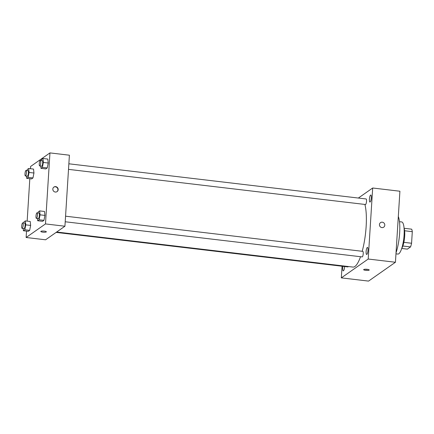 <?xml version="1.0" encoding="UTF-8"?>
<svg xmlns="http://www.w3.org/2000/svg" width="434" height="434" viewBox="0 0 434 434"><rect width="100%" height="100%" fill="white"/><g stroke="black" fill="none" stroke-linecap="round" stroke-linejoin="round"><path stroke-width="0.65" d="M404.613 230.758L412.3 231.669A10.861 2.696 -83.3 0 0 411.654 229.168L404.087 228.273M412.3 231.669L411.573 243.246A10.861 2.696 -83.3 0 1 410.537 246.924L407.38 249.138L401.694 248.465M402.844 246.013L410.537 246.924M404.097 228.409A11.121 2.761 96.7 0 1 404.477 238.559A11.121 2.761 96.7 0 1 401.738 248.335M403.859 242.335L411.573 243.246M399.486 221.682L401.694 221.942A16.172 4.014 96.7 0 1 403.962 236.72A16.172 4.014 96.7 0 1 398.797 253.787A16.172 4.014 96.7 0 1 397.891 254.064L395.971 253.836M398.32 216.495A23.252 5.767 96.7 0 1 396.036 252.816M358.359 198.045L372.681 188.003L399.909 191.226L395.439 262.25L368.553 281.096L341.325 277.874L342.057 266.226M370.565 195.088A3.543 0.879 -83.3 0 0 369.437 198.821A3.543 0.879 -83.3 0 0 369.931 202.06A3.543 0.879 -83.3 0 0 371.222 198.647A3.543 0.879 -83.3 0 0 370.766 195.023A3.543 0.879 -83.3 0 0 370.565 195.088M342.925 266.33A3.543 0.879 -83.3 0 0 343.245 270.854A3.543 0.879 -83.3 0 0 344.612 266.525M367.267 247.483A3.543 0.879 -83.3 0 0 366.139 251.221A3.543 0.879 -83.3 0 0 366.632 254.46A3.543 0.879 -83.3 0 0 367.923 251.047A3.543 0.879 -83.3 0 0 367.468 247.423A3.543 0.879 -83.3 0 0 367.267 247.483M372.681 188.003L368.211 259.027L395.439 262.25M368.211 259.027L341.325 277.874M367.18 269.313A2.778 0.58 -176.4 0 0 363.665 269.655A2.778 0.58 -176.4 0 0 366.404 270.415A2.778 0.58 -176.4 0 0 369.215 270.008A2.778 0.58 -176.4 0 0 367.18 269.313M365.032 269.243A2.778 0.58 -176.4 0 0 367.907 269.427M380.52 222.62A2.778 2.631 -125 0 1 384.79 225.213A2.778 2.631 -125 0 1 379.962 226.407A2.778 2.631 -125 0 1 383.396 222.571A2.778 2.631 -125 0 1 383.71 227.172M68.512 169.368L365.466 204.506A2.788 0.694 -83.3 0 0 366.48 201.815A2.788 0.694 -83.3 0 0 366.122 198.962L68.86 163.792M56.132 232.396L347.884 266.915A2.788 0.694 -83.3 0 0 348.312 266.519M65.214 221.769L362.168 256.906A2.788 0.694 -83.3 0 0 363.182 254.215A2.788 0.694 -83.3 0 0 362.824 251.362L65.567 216.192M56.68 232.016L352.967 267.073A34.367 8.528 -83.3 0 0 360.529 256.711M362.206 251.291A34.367 8.528 -83.3 0 0 364.891 204.436M30.451 168.712L30.592 166.472L49.953 152.904L69.402 155.204L64.932 226.228L45.575 239.796L26.127 237.496L26.528 231.127M49.953 152.904L45.483 223.928L64.932 226.228M45.483 223.928L26.127 237.496M46.357 231.805A2.778 0.58 3.6 0 1 42.847 232.152A2.778 0.58 3.6 0 1 40.812 231.458A2.778 0.58 3.6 0 1 43.622 231.051A2.778 0.58 3.6 0 1 46.357 231.805A2.778 0.58 3.6 0 1 42.847 232.152A2.778 0.58 3.6 0 1 40.812 231.458M41.333 160.537L41.545 159.473L42.944 158.491L47.805 159.066L48.228 163.016L47.246 167.947L45.852 168.924L47.246 167.947L48.228 163.016L43.362 162.441L42.386 167.372L40.986 168.349L40.747 166.086M23.756 222.946L23.968 221.882L25.367 220.901L30.228 221.476L30.646 225.425L29.669 230.356L28.27 231.333L29.669 230.356L30.646 225.425L25.785 224.85L24.809 229.781L23.409 230.758L23.17 228.496M27.158 221.112L29.821 178.727M38.04 212.937L38.252 211.873L39.646 210.891L44.512 211.466L44.93 215.416L43.953 220.347L42.554 221.324L43.953 220.347L44.93 215.416L40.069 214.841L39.087 219.772L37.693 220.749L37.449 218.486M27.054 170.546L27.266 169.482L28.66 168.501L33.526 169.076L33.944 173.025L32.968 177.956L31.568 178.933L32.968 177.956L33.944 173.025L29.083 172.45L28.101 177.381L26.707 178.358L26.463 176.096M58.172 189.653A2.778 2.631 -125 0 1 53.344 190.846A2.778 2.631 -125 0 1 56.778 187.011A2.778 2.631 -125 0 1 58.172 189.653M53.773 187.162A2.778 2.631 -125 0 1 56.957 191.703M28.66 168.501L29.083 172.45M25.411 175.971L27.358 176.204A2.788 0.694 -83.3 0 0 28.373 173.513A2.788 0.694 -83.3 0 0 28.009 170.66L26.067 170.432A2.788 0.694 -83.3 0 0 24.998 173.719A2.788 0.694 -83.3 0 0 25.411 175.971A2.788 0.694 -83.3 0 0 26.425 173.28A2.788 0.694 -83.3 0 0 26.067 170.432M28.101 177.381L32.968 177.956M26.707 178.358L31.568 178.933M33.526 169.076L33.944 173.025M42.944 158.491L43.362 162.441M39.695 165.962L41.637 166.189A2.788 0.694 -83.3 0 0 42.651 163.504A2.788 0.694 -83.3 0 0 42.293 160.651L40.351 160.417A2.788 0.694 -83.3 0 0 39.277 163.71A2.788 0.694 -83.3 0 0 39.695 165.962A2.788 0.694 -83.3 0 0 40.709 163.271A2.788 0.694 -83.3 0 0 40.351 160.417M42.386 167.372L47.246 167.947M40.986 168.349L45.852 168.924M47.805 159.066L48.228 163.016M25.367 220.901L25.785 224.85M22.112 228.371L24.06 228.599A2.788 0.694 -83.3 0 0 25.074 225.913A2.788 0.694 -83.3 0 0 24.716 223.06L22.769 222.832A2.788 0.694 -83.3 0 0 21.7 226.119A2.788 0.694 -83.3 0 0 22.112 228.371A2.788 0.694 -83.3 0 0 23.132 225.68A2.788 0.694 -83.3 0 0 22.769 222.832M24.809 229.781L29.669 230.356M23.409 230.758L28.27 231.333M30.228 221.476L30.646 225.425M39.646 210.891L40.069 214.841M36.396 218.362L38.344 218.59A2.788 0.694 -83.3 0 0 39.358 215.899A2.788 0.694 -83.3 0 0 38.995 213.051L37.053 212.817A2.788 0.694 -83.3 0 0 35.984 216.11A2.788 0.694 -83.3 0 0 36.396 218.362A2.788 0.694 -83.3 0 0 37.411 215.671A2.788 0.694 -83.3 0 0 37.053 212.817M39.087 219.772L43.953 220.347M37.693 220.749L42.554 221.324M44.512 211.466L44.93 215.416"/></g></svg>
